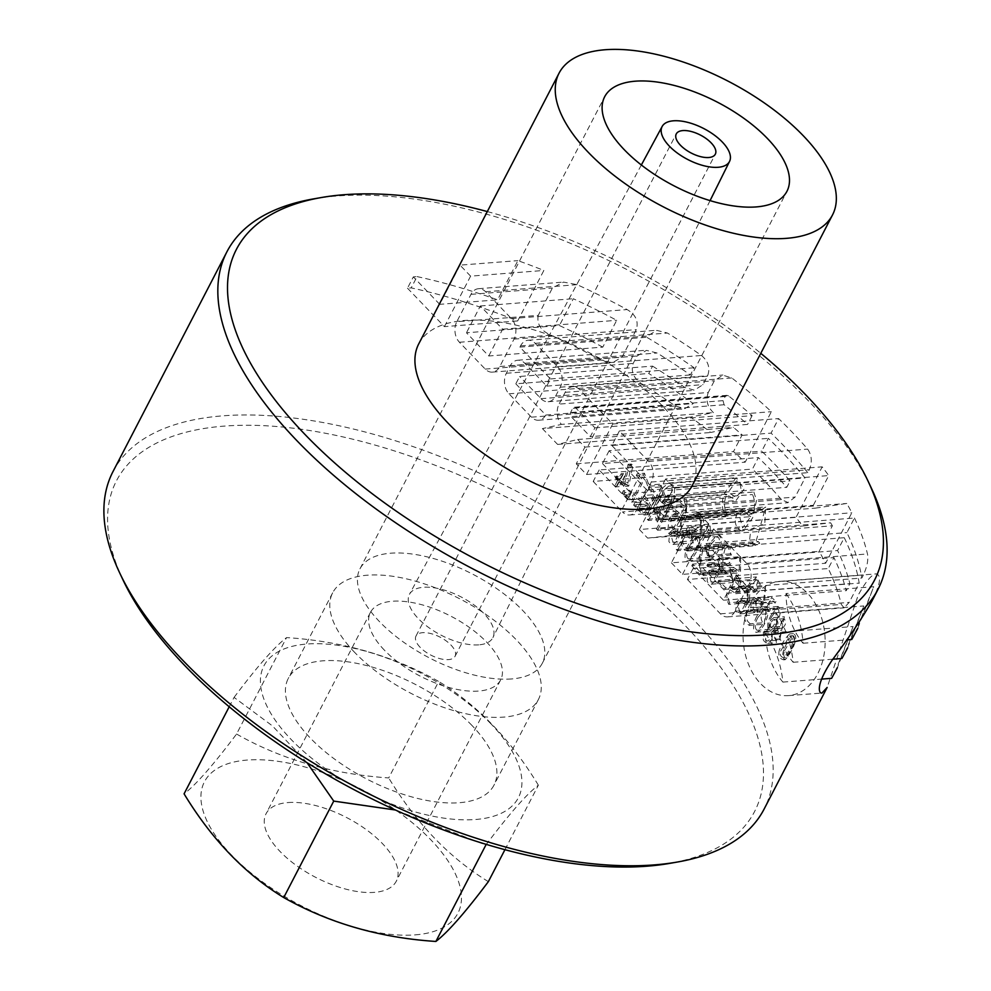 <?xml version="1.0" encoding="UTF-8"?>
<svg xmlns="http://www.w3.org/2000/svg" width="991" height="991" viewBox="0 0 991 991"><rect width="100%" height="100%" fill="white"/><g stroke="black" fill="none" stroke-linecap="round" stroke-linejoin="round"><path stroke-width="0.74" stroke-dasharray="4.96 3.72" d="M594.897 427.852L752.119 415.638A366.695 168.321 27.4 0 0 728.633 395.942L575.66 407.834A2.936 2.093 -94.4 0 0 574.223 407.227A2.936 2.093 -94.4 0 0 572.724 408.354L570.568 412.516A2.936 2.093 -94.4 0 0 571.101 416.629L590.339 436.647L594.897 427.852L575.66 407.834M728.633 395.942L726.911 395.397L725.214 396.499L723.058 400.661L724.074 404.737A366.695 168.321 -152.6 0 1 747.573 424.421L590.339 436.647M112.974 471.617A366.695 168.321 -152.6 0 1 515.989 490.929A366.695 168.321 -152.6 0 1 764.086 809.127M313.751 198.857A366.695 168.321 -152.6 0 1 871.225 487.832M783.708 649.873C781.998 655.46 782.481 658.742 785.132 659.721C789.245 656.017 800.468 637.176 793.457 633.633C789.938 637.498 786.681 642.911 783.708 649.873M775.928 601.5L775.098 603.11L771.419 599.419L768.768 602.478L770.304 609.738L769.45 611.373L766.303 608.61L764.123 624.231C760.729 620.861 760.221 616.266 762.587 610.444L767.232 606.579L750.175 607.743L767.232 606.579L771.667 597.437L775.928 601.5L761.038 602.664L755.402 598.614L752.07 601.054L750.955 603.829L751.029 607.842L745.876 611.744C743.535 617.455 744.65 622.001 749.221 625.383L764.123 624.231M765.498 586.61L763.367 601.302L758.697 597.412L755.216 600.633L757.359 612.525L764.618 601.574L765.498 586.61L747.152 588.047L746.273 589.732L764.631 588.307M746.483 586.214L745.678 587.774A366.695 168.321 27.4 0 0 739.286 580.268L740.104 578.694A366.695 168.321 -152.6 0 1 746.483 586.214L725.796 587.824L718.624 580.367L740.104 578.694M740.599 556.645L739.72 558.342L739.137 571.287L733.65 567.447L729.946 570.692L733.092 582.51L740.537 571.572L740.599 556.645L718.624 558.354L717.744 560.051L739.72 558.342M710.151 526.134L710.572 536.391A366.695 168.321 27.4 0 0 709.023 534.929L708.726 529.12L698.395 549.051L697.107 547.887L708.961 525.032A366.695 168.321 -152.6 0 1 710.151 526.134L689.141 527.757L688.076 526.655L708.961 525.032M700.166 517.029L699.299 518.727C701.64 523.174 701.739 527.472 699.572 531.61L693.031 527.869L689.042 531.114L693.489 542.833L701.194 531.857L700.166 517.029L680.396 518.566L679.516 520.263L699.299 518.727M417.062 276.6A366.695 168.321 -152.6 0 1 497.593 299.839L517.909 260.633A366.695 168.321 -152.6 0 1 543.848 270.456L517.674 320.948A366.695 168.321 27.4 0 0 411.203 287.898L417.062 276.6L413.334 276.898L407.474 288.195L411.203 287.898M538.237 315.373C536.713 324.193 540.937 330.783 550.897 335.144A366.695 168.321 27.4 0 1 600.942 360.067L612.463 362.793L622.137 356.971L636.321 329.619C638.774 321.282 635.702 314.605 627.117 309.576A366.695 168.321 -152.6 0 0 577.072 284.652L563.483 282.101L552.408 288.022L538.237 315.373L456.801 321.703A14.667 10.48 -94.4 0 0 459.428 342.254L485.206 369.073A14.667 10.48 -94.4 0 0 492.329 372.12A14.667 10.48 -94.4 0 0 499.823 366.484L514.007 339.12A14.667 10.48 -94.4 0 0 511.381 318.569L485.602 291.763A14.667 10.48 -94.4 0 0 478.467 288.703A14.667 10.48 -94.4 0 0 470.973 294.352L456.801 321.703M807.764 472.695A366.695 168.321 27.4 0 0 771.072 433.117L778.616 418.574A366.695 168.321 -152.6 0 1 807.653 449.109C811.852 455.303 812.409 462.178 809.3 469.734L807.764 472.695L649.786 484.971L651.322 482.01A14.667 10.48 -94.4 0 0 648.684 461.459L619.375 430.949L778.616 418.574M781.478 499.6A366.695 168.321 27.4 0 0 752.442 469.077L758.388 457.582A366.695 168.321 -152.6 0 1 786.755 487.324L790.075 480.92A366.695 168.321 27.4 0 0 761.72 451.178L768.359 438.356A366.695 168.321 -152.6 0 1 805.039 477.935L795.116 497.086L787.994 502.524L781.478 499.6L622.509 511.951A14.667 10.48 -94.4 0 0 629.644 515.01A14.667 10.48 -94.4 0 0 637.139 509.362L647.061 490.211L805.039 477.935M832.39 525.787A366.695 168.321 27.4 0 0 830.619 522.802L802.574 526.06A366.695 168.321 27.4 0 0 796.033 517.352L822.208 466.848A366.695 168.321 -152.6 0 1 828.736 475.569L813.326 505.311A366.695 168.321 -152.6 0 1 815.358 508.135L846.797 503.465A366.695 168.321 -152.6 0 1 851.826 512.768L825.652 563.26A366.695 168.321 27.4 0 0 819.136 551.355L832.39 525.787L684.67 537.271L671.415 562.838L819.136 551.355M854.44 518.033A366.695 168.321 -152.6 0 1 867.472 553.957C868.525 559.63 867.15 566.654 863.372 575.028L861.823 578.026A366.695 168.321 27.4 0 0 846.896 532.601L854.44 518.033L713.582 528.983L706.026 543.551L846.896 532.601M844.258 537.704A366.695 168.321 -152.6 0 1 859.185 583.117L849.2 602.379L844.097 607.842L841.297 604.448A366.695 168.321 27.4 0 0 828.265 568.537L833.939 557.611A366.695 168.321 -152.6 0 1 846.264 590.673L849.906 583.637A366.695 168.321 27.4 0 0 837.581 550.562L844.258 537.704L703.387 548.642L696.723 561.513L837.581 550.562M872.08 600.781C880.281 584.529 881.693 575.56 876.329 573.863C872.117 573.95 866.084 581.011 858.243 595.034L827.151 687.457M708.268 392.51C705.567 399.93 707.277 406.62 713.384 412.59L690.69 417.062A366.695 168.321 27.4 0 1 710.733 432.497L733.489 427.381A366.695 168.321 27.4 0 1 742.148 434.876L733.489 451.599A366.695 168.321 27.4 0 1 745.182 462.19L771.357 411.699A366.695 168.321 -152.6 0 0 731.792 377.943L722.897 375.205L714.362 380.755L708.268 392.51L559.06 404.105A14.667 10.48 -94.4 0 0 561.451 424.396L713.384 412.59M652.573 366.125A366.695 168.321 -152.6 0 1 684.868 387.493L694.319 390.181L703.028 384.632L707.624 375.762C710.374 368.07 708.317 361.306 701.467 355.484A366.695 168.321 27.4 0 0 667.451 333.038L656.847 330.399L647.371 336.048L646.739 337.262A366.695 168.321 -152.6 0 1 694.121 367.772L690.393 374.957A366.695 168.321 27.4 0 0 657.107 353.007L646.491 350.368L637.015 356.017L633.187 363.412C630.722 371.229 633.422 377.943 641.276 383.529A366.695 168.321 -152.6 0 1 675.292 405.976L684.744 408.676L693.192 403.572A366.695 168.321 27.4 0 0 648.746 373.496L652.573 366.125L519.643 376.456L515.815 383.827L648.746 373.496M623.525 473.574L620.961 478.504A366.695 168.321 -152.6 0 0 617.343 476.101L616.464 477.786A366.695 168.321 27.4 0 1 620.081 480.201L617.368 485.454A366.695 168.321 27.4 0 1 619.127 486.631L621.852 481.391A366.695 168.321 27.4 0 1 628.752 486.098L632.952 465.188A366.695 168.321 -152.6 0 0 631.242 464.036L627.898 483.212A366.695 168.321 -152.6 0 0 622.72 479.694L625.284 474.763A366.695 168.321 -152.6 0 0 623.525 473.574L621.084 473.76L618.533 478.69L620.961 478.504M631.725 491.982L630.449 494.435A366.695 168.321 27.4 0 0 627.935 492.676L629.211 490.223A366.695 168.321 -152.6 0 1 631.725 491.982L625.135 492.49L623.389 490.669L629.211 490.223M644.423 473.215L643.543 474.924L647.891 486.581L640.533 498.981L633.435 494.41L632.605 496.02L641.127 501.31L649.774 487.052L644.423 473.215L637.188 473.772L636.296 475.482L643.543 474.924M647.792 503.601L646.516 506.042A366.695 168.321 27.4 0 0 644.138 504.27L645.401 501.83A366.695 168.321 -152.6 0 1 647.792 503.601L636.643 504.469L634.897 502.648L645.401 501.83M660.39 498.027L659.56 499.625A366.695 168.321 27.4 0 0 656.575 497.358L651.347 507.442L657.615 511.69L664.899 498.795L660.241 486.965L661.096 485.305L666.633 499.39L658.185 513.871L648.919 507.85L655.807 494.559A366.695 168.321 -152.6 0 1 660.39 498.027L647.457 499.03L644.039 495.475L655.807 494.559M675.503 496.59L663.735 519.296A366.695 168.321 27.4 0 0 662.261 518.132L674.029 495.426A366.695 168.321 -152.6 0 1 675.503 496.59L660.179 497.779L659.04 496.59L674.029 495.426M687.147 506.005L675.292 528.86A366.695 168.321 27.4 0 0 673.917 527.72L680.037 515.927A366.695 168.321 27.4 0 0 673.558 510.625L674.388 509.027A366.695 168.321 -152.6 0 1 680.867 514.329L684.942 506.463A366.695 168.321 27.4 0 0 678.042 500.827L678.872 499.229A366.695 168.321 -152.6 0 1 687.147 506.005L669.482 507.38L662.843 500.467L678.872 499.229M709.99 542.981C705.654 549.695 705.703 555.109 710.113 559.234C716.357 557.128 726.911 539.525 717.472 534.508L709.99 542.981M722.241 572.674A366.695 168.321 27.4 0 0 713.867 564.065L714.722 562.405A366.695 168.321 -152.6 0 1 721.683 569.528L722.191 549.621L726.465 543.923L731.445 555.01A366.695 168.321 27.4 0 0 730.305 553.82C731.209 549.026 729.859 546.338 726.242 545.756C723.294 552.854 722.228 561.29 723.021 571.039L722.241 572.674L700.067 574.396L700.848 572.773L723.021 571.039M726.378 572.228L725.548 573.826A366.695 168.321 27.4 0 0 724.458 572.662L725.288 571.064A366.695 168.321 -152.6 0 1 726.378 572.228L704.242 573.938L703.127 572.786L725.288 571.064M730.912 563.47L730.082 565.068A366.695 168.321 27.4 0 0 728.992 563.904L729.822 562.306A366.695 168.321 -152.6 0 1 730.912 563.47L708.788 565.18L707.673 564.028L729.822 562.306M749.208 601.178L748.329 602.862C746.297 596.768 746.867 590.97 750.051 585.483L756.306 576.96L760.246 584.455L755.142 592.023L750.261 588.196L749.208 601.178L729.636 602.701C727.766 598.453 727.902 594.142 730.045 589.769L750.261 588.196M771.357 614.891C767.22 621.704 766.576 627.167 769.425 631.304C774.417 629.372 784.674 611.397 778.108 606.455L771.357 614.891M779.954 638.935L784.364 616.761L779.768 626.485L768.595 627.253L779.768 626.485L774.553 631.279L776.399 642.626L779.954 638.935L771.853 639.567L772.807 630.796L781.849 630.103M726.911 514.18L725.585 516.732C721.064 507.603 721.25 498.919 726.143 490.656L736.102 477.761L744.204 488.935L736.189 500.344L726.923 494.72C723.715 500.975 723.703 507.454 726.911 514.18L658.705 519.482C655.893 513.065 656.092 506.562 659.325 499.972L726.923 494.72M752.045 514.081L743.25 508.333L737.515 513.239C733.736 520.783 734.851 526.617 740.847 530.73L742.903 531.003L752.615 517.959L756.529 500.467L753.841 492.019L752.516 494.571C755.476 501.359 755.315 507.863 752.045 514.081L683.295 519.433L680.495 516.522L674.363 513.611L668.925 518.566L667.748 531.919L669.334 534.26L674.153 536.354L679.479 531.795L683.79 523.471L686.094 518.615L686.936 500.901L685.14 497.358L753.841 492.019M761.831 509.535L765.671 507.058L755.625 542.882L758.251 541.482A366.695 168.321 -152.6 0 1 759.725 543.179L755.439 545.558L749.642 539.401L750.93 529.132L764.779 523.682L765.56 510.018L763.479 511.319A366.695 168.321 27.4 0 0 761.831 509.535L693.192 514.874L694.902 516.645L763.479 511.319M236.564 734.034C281.258 759.453 331.973 774.082 388.707 777.935L438.703 681.486C393.254 655.856 342.539 641.227 286.56 637.585L236.564 734.034C213.288 765.002 195.797 784.946 184.078 793.841M307.061 762.711L272.451 725.908L234.074 697.391L229.206 706.769M234.074 697.391C257.078 666.72 274.569 646.776 286.56 637.585M504.939 849.683L538.361 785.194C526.642 794.088 509.151 814.032 485.875 845.001L395.359 809.994M488.365 881.643C449.505 857.946 416.282 823.385 388.707 777.935M538.361 785.194C510.774 739.744 477.563 705.183 438.703 681.486M471.989 725.486A115.873 53.192 27.4 0 0 366.682 665.593A115.873 53.192 27.4 0 0 288.282 678.439A115.873 53.192 27.4 0 0 310.319 738.047A115.873 53.192 27.4 0 0 415.625 797.941A115.873 53.192 27.4 0 0 494.026 785.095A115.873 53.192 27.4 0 0 471.989 725.486M491.102 724A143.286 65.765 27.4 0 0 306.838 644.039A143.286 65.765 27.4 0 0 291.205 739.534A143.286 65.765 27.4 0 0 475.469 819.507A143.286 65.765 27.4 0 0 491.102 724M288.034 802.561A73.334 33.669 -152.6 0 1 366.274 829.64A73.334 33.669 -152.6 0 1 396.289 881.21A73.334 33.669 -152.6 0 1 346.677 889.348A73.334 33.669 -152.6 0 1 280.019 851.442A73.334 33.669 -152.6 0 1 266.071 813.71A73.334 33.669 -152.6 0 1 288.034 802.561M415.179 934.872A142.741 65.517 27.4 0 0 375.416 797.061A142.741 65.517 27.4 0 0 202.957 810.465A142.741 65.517 27.4 0 0 415.179 934.872M354.704 652.437A115.873 53.192 -152.6 0 1 332.654 592.829A115.873 53.192 -152.6 0 1 460.01 598.936A115.873 53.192 -152.6 0 1 538.41 699.485A115.873 53.192 -152.6 0 1 460.01 712.331A115.873 53.192 -152.6 0 1 354.704 652.437M384.372 650.133A73.334 33.669 -152.6 0 1 370.423 612.401A73.334 33.669 -152.6 0 1 451.016 616.266A73.334 33.669 -152.6 0 1 500.641 679.913A73.334 33.669 -152.6 0 1 451.016 688.039A73.334 33.669 -152.6 0 1 384.372 650.133M420.184 647.346A22 10.096 -152.6 0 1 415.997 636.036A22 10.096 -152.6 0 1 440.177 637.188A22 10.096 -152.6 0 1 455.067 656.277A22 10.096 -152.6 0 1 448.477 659.622A22 10.096 -152.6 0 1 420.184 647.346M487.324 211.579A359.361 164.952 -152.6 0 1 760.791 353.329M418.735 343.889A154.014 70.695 -152.6 0 1 587.997 352.003A154.014 70.695 -152.6 0 1 692.201 485.64M123.144 580.231A359.361 164.952 -152.6 0 1 286.721 427.468A359.361 164.952 -152.6 0 1 700.018 641.697A359.361 164.952 -152.6 0 1 669.47 863.421M511.542 678.946A102.68 47.134 -152.6 0 1 401.999 641.028A102.68 47.134 -152.6 0 1 359.968 568.822A102.68 47.134 -152.6 0 1 472.806 574.235A102.68 47.134 -152.6 0 1 542.275 663.326A102.68 47.134 -152.6 0 1 511.542 678.946M478.777 644.856A46.998 21.579 -152.6 0 1 418.338 618.619A46.998 21.579 -152.6 0 1 409.469 594.29A46.998 21.579 -152.6 0 1 461.05 596.916A46.998 21.579 -152.6 0 1 492.923 637.56A46.998 21.579 -152.6 0 1 478.777 644.856M785.999 593.535A76.418 54.592 85.6 0 1 803.044 643.258A63.176 45.14 85.6 0 1 785.999 593.535L873.728 586.722L857.785 628.356M803.044 643.258L846.599 639.876M776.027 612.76A88.707 63.374 85.6 0 1 793.184 662.298A61.677 44.062 85.6 0 1 776.027 612.76L863.768 605.947L847.639 647.916M793.184 662.298L832.762 659.213M765.362 633.348A81.658 58.345 85.6 0 1 782.902 682.105A64.638 46.181 85.6 0 1 765.362 633.348L853.09 626.535L837.395 667.686M782.902 682.105L821.551 679.108M855.022 633.695L873.728 586.722M845.112 652.809L863.768 605.947M834.868 672.567L853.09 626.535M750.385 603.42A57.292 40.941 -94.4 0 0 748.8 665.072A57.292 40.941 -94.4 0 0 788.539 695.62A57.292 40.941 -94.4 0 0 824.921 635.33A57.292 40.941 -94.4 0 0 779.657 581.37A57.292 40.941 -94.4 0 0 750.385 603.42M696.723 561.513L727.146 593.175L849.906 583.637M727.146 593.175L723.492 600.212L846.264 590.673M723.492 600.212L693.068 568.549L833.939 557.611M693.068 568.549L687.407 579.475L828.265 568.537M687.407 579.475L720.432 613.838A14.667 10.48 -94.4 0 0 727.567 616.898A14.667 10.48 -94.4 0 0 735.062 611.249L745.046 591.986L859.185 583.117M745.046 591.986L703.387 548.642M706.026 543.551L747.685 586.895L861.823 578.026M747.685 586.895L749.233 583.897A14.667 10.48 -94.4 0 0 746.607 563.346L713.582 528.983M671.415 562.838L682.514 574.384L825.652 563.26M682.514 574.384L708.689 523.892L851.826 512.768M708.689 523.892L700.018 514.862L846.797 503.465M700.018 514.862L661.071 520.126L815.358 508.135M661.071 520.126L658.408 517.352L813.326 505.311M658.408 517.352L673.818 487.609L828.736 475.569M673.818 487.609L665.568 479.025L822.208 466.848M665.568 479.025L639.393 529.516L796.033 517.352M639.393 529.516L647.643 538.101L802.574 526.06M647.643 538.101L681.882 534.36L830.619 522.802M681.882 534.36L684.67 537.271M647.061 490.211L609.118 450.732L768.359 438.356M609.118 450.732L602.478 463.553L761.72 451.178M602.478 463.553L631.044 493.27L790.075 480.92M631.044 493.27L627.724 499.687L786.755 487.324M627.724 499.687L599.159 469.957L758.388 457.582M599.159 469.957L593.2 481.453L752.442 469.077M593.2 481.453L622.509 511.951M619.375 430.949L611.843 445.492L771.072 433.117M611.843 445.492L649.786 484.971M690.69 417.062L542.399 428.595L561.451 424.396M542.399 428.595L557.586 444.402L577.617 439.496L584.913 447.102L576.254 463.813L586.536 474.516L612.711 424.024L579.785 389.76A14.667 10.48 -94.4 0 0 572.649 386.701A14.667 10.48 -94.4 0 0 565.155 392.349L559.06 404.105M612.711 424.024L771.357 411.699M586.536 474.516L745.182 462.19M576.254 463.813L733.489 451.599M584.913 447.102L742.148 434.876M577.617 439.496L733.489 427.381M557.586 444.402L710.733 432.497M515.815 383.827L545.793 415.031A14.667 10.48 85.6 0 1 538.547 420.221A14.667 10.48 85.6 0 1 531.424 417.161L508.978 393.811A14.667 10.48 85.6 0 1 506.351 373.26L510.179 365.877A14.667 10.48 85.6 0 1 517.674 360.241A14.667 10.48 85.6 0 1 524.809 363.288L546.747 386.118L550.463 378.934L519.903 347.123L520.523 345.909A14.667 10.48 85.6 0 1 528.017 340.26A14.667 10.48 85.6 0 1 535.152 343.32L557.599 366.67A14.667 10.48 85.6 0 1 560.225 387.221L555.629 396.09A14.667 10.48 85.6 0 1 548.134 401.739A14.667 10.48 85.6 0 1 540.999 398.679L519.643 376.456M545.793 415.031L693.192 403.572M546.747 386.118L690.393 374.957M550.463 378.934L694.121 367.772M519.903 347.123L646.739 337.262M602.801 347.123A366.695 168.321 27.4 0 0 559.407 325.543L466.451 332.765L488.761 355.98L602.801 347.123L616.699 320.316A366.695 168.321 -152.6 0 0 573.306 298.737L559.407 325.543M488.761 355.98L502.66 329.185L480.35 305.959L466.451 332.765M480.35 305.959L573.306 298.737M502.66 329.185L616.699 320.316M407.474 288.195L444.426 326.634L517.674 320.948M444.426 326.634L470.601 276.142L543.848 270.456M470.601 276.142L460.022 265.142L517.909 260.633M460.022 265.142L439.707 304.336L497.593 299.839M439.707 304.336L413.334 276.898M618.533 478.69L616.117 476.188L617.343 476.101M616.117 476.188L615.25 477.885L616.464 477.786M615.25 477.885L617.653 480.387L620.081 480.201M617.653 480.387L614.928 485.64L617.368 485.454M614.928 485.64L616.117 486.866L619.127 486.631M616.117 486.866L618.83 481.614L621.852 481.391M618.83 481.614L623.525 486.507L628.752 486.098M623.525 486.507L624.305 485.008L629.533 484.599M624.305 485.008L629.285 465.473L632.952 465.188M629.285 465.473L628.133 464.271L631.242 464.036M628.133 464.271L623.228 483.583L627.898 483.212M623.228 483.583L619.709 479.929L622.72 479.694M619.709 479.929L622.274 474.999L625.284 474.763M622.274 474.999L621.084 473.76M623.389 490.669L622.125 493.122L627.935 492.676M622.125 493.122L623.872 494.943L630.449 494.435M623.872 494.943L625.135 492.49M636.296 475.482L640.322 479.669L640.756 482.865L632.246 499.266L631.341 499.898L630.276 499.216L626.201 494.98L633.435 494.41M626.201 494.98L625.371 496.578L632.605 496.02M625.371 496.578L631.639 502.103L633.175 500.802L642.168 483.459L642.304 479.533L637.188 473.772M634.897 502.648L633.621 505.088L644.138 504.27M633.621 505.088L635.367 506.909L646.516 506.042M635.367 506.909L636.643 504.469M644.039 495.475L637.151 508.755L648.919 507.85M637.151 508.755L642.18 513.995L644.2 515.01L645.723 513.561L654.469 496.702L653.676 490.855L649.229 486.234L661.096 485.305M649.229 486.234L648.374 487.882L660.241 486.965M648.374 487.882L652.846 492.539L653.255 495.735L644.732 512.174L643.952 512.818L642.775 512.149L639.158 508.383L651.347 507.442M639.158 508.383L644.385 498.312L656.575 497.358M644.385 498.312L646.628 500.628L659.56 499.625M646.628 500.628L647.457 499.03M659.04 496.59L647.272 519.296L662.261 518.132M647.272 519.296L648.411 520.486L663.735 519.296M648.411 520.486L660.179 497.779M662.843 500.467L662 502.078L678.042 500.827M662 502.078L667.525 507.813L684.942 506.463M667.525 507.813L663.45 515.679L680.867 514.329M663.45 515.679L658.259 510.278L674.388 509.027M658.259 510.278L657.429 511.876L673.558 510.625M657.429 511.876L662.62 517.277L680.037 515.927M662.62 517.277L656.513 529.07L673.917 527.72M656.513 529.07L657.628 530.235L675.292 528.86M657.628 530.235L669.482 507.38M678.278 534.905L675.503 540.256L672.926 542.35L670.746 533.815L673.323 531.424L678.278 534.905L698.692 533.319L693.192 540.776L690.343 532.291L693.192 530.012L698.692 533.319M679.516 520.263C681.412 524.512 681.3 528.822 679.169 533.195L699.572 531.61M679.169 533.195L673.261 529.355L669.643 532.625L668.863 541.47L669.928 543.043L673.112 544.406L676.642 541.383L679.492 535.871L681.028 532.663L681.585 520.919L680.396 518.566M688.076 526.655L676.234 549.51L697.107 547.887M676.234 549.51L677.386 550.686L698.395 549.051M677.386 550.686L687.717 530.755L708.726 529.12M687.717 530.755L687.791 536.577L709.023 534.929M687.791 536.577L689.203 538.051L710.572 536.391M689.203 538.051L689.141 527.757M711.191 544.158L717.732 536.639C723.157 541.953 715.267 554.7 710.213 557.14C707.475 553.585 707.809 549.262 711.191 544.158M689.575 545.843L695.979 538.224C701.12 541.718 693.898 556.372 688.361 558.924C685.722 556.137 686.131 551.776 689.575 545.843M688.46 544.654C685.487 549.138 682.65 560.869 688.225 561.017C698.06 556.248 703.672 533.988 695.793 536.156C693.712 536.404 691.272 539.24 688.46 544.654M700.848 572.773C700.03 562.938 701.108 554.514 704.106 547.478C707.648 547.912 708.986 550.6 708.119 555.542L709.259 556.731L704.366 545.496L700.996 548.395L700.092 551.343L699.497 571.25L721.683 569.528M699.497 571.25L692.647 564.114L714.722 562.405M692.647 564.114L691.78 565.774L713.867 564.065M691.78 565.774L700.067 574.396M704.106 547.478L726.242 545.756M708.119 555.542L730.305 553.82M709.259 556.731L731.445 555.01M700.092 551.343L722.191 549.621M703.127 572.786L702.297 574.384L724.458 572.662M702.297 574.384L703.412 575.548L725.548 573.826M703.412 575.548L704.242 573.938M707.673 564.028L706.843 565.626L728.992 563.904M706.843 565.626L707.958 566.79L730.082 565.068M707.958 566.79L708.788 565.18M716.505 574.681L713.731 580.045L711.142 582.138L708.974 573.603L711.55 571.212L716.505 574.681L738.245 572.996L732.944 580.441L731.011 571.894L733.65 569.614L738.245 572.996M717.744 560.051C719.652 564.3 719.528 568.611 717.397 572.971L739.137 571.287M717.397 572.971L711.476 569.131L707.884 572.402L707.103 581.246L708.156 582.807L711.352 584.195L714.87 581.172L717.732 575.66L719.255 572.439L719.813 560.708L718.624 558.354M718.624 580.367L717.818 581.928L739.286 580.268M717.818 581.928L724.978 589.385L745.678 587.774M724.978 589.385L725.796 587.824M730.924 588.059L733.712 582.708L736.412 580.59L738.369 581.618L738.419 589.125L735.52 591.528L730.924 588.059L751.153 586.486L756.418 579.041L758.189 580.082L755.068 589.806L751.153 586.486M730.045 589.769L735.929 593.597L739.509 590.326L740.302 581.457L739.236 579.884L736.065 578.558L732.522 581.556L729.661 587.068C726.378 592.556 726.069 598.329 728.757 604.386L748.329 602.862M728.757 604.386L729.636 602.701M745.034 604.374L742.259 609.725L739.67 611.819L737.502 603.284L740.178 600.88L745.034 604.374L762.488 603.011L757.347 610.444L756.083 601.847L758.573 599.592L762.488 603.011M746.273 589.732C748.18 593.981 748.056 598.291 745.926 602.664L763.367 601.302M745.926 602.664L740.004 598.812L736.412 602.094L735.632 610.939L736.685 612.5L739.881 613.875L743.399 610.852L746.26 605.34L747.784 602.132L748.341 590.388L747.152 588.047M749.221 625.383L750.051 623.785L764.953 622.621M750.051 623.785L747.623 621.246L746.025 617.306L747.028 612.847L749.58 610.047L752.64 610.877L754.262 612.549L769.45 611.373M754.262 612.549L755.105 610.914L770.304 609.738M755.105 610.914L753.457 609.205L752.442 603.754L768.768 602.478M752.442 603.754L755.365 600.682L760.208 604.262L775.098 603.11M760.208 604.262L761.038 602.664M772.125 616.092L778.034 608.61C781.515 613.925 773.86 626.894 769.759 629.186C768.124 625.581 768.917 621.221 772.125 616.092M758.127 617.182L764.544 609.576C769.685 613.057 762.463 627.724 756.913 630.276C754.287 627.489 754.684 623.116 758.127 617.182M757.025 616.006C754.052 620.477 751.215 632.208 756.777 632.357C766.625 627.588 772.224 605.34 764.346 607.495C762.277 607.756 759.837 610.592 757.025 616.006M772.807 630.796L776.907 627.687L778.046 622.93L776.448 618.619L773.897 617.566L770.242 620.75L769.425 627.291L763.367 632.147L763.268 639.889L764.557 641.722L767.752 643.345L771.853 639.567M775.742 631.341L778.914 628.306C781.837 632.32 781.094 636.333 776.696 640.347C774.058 639.17 773.748 636.16 775.742 631.341M764.928 632.184L768.669 629.037C773.153 633.088 772.844 637.102 767.715 641.09C763.937 639.864 763.008 636.903 764.928 632.184M781.874 621.01L784.092 618.706C786.581 621.84 786.024 624.987 782.419 628.158C780.413 627.192 780.227 624.813 781.874 621.01M771.308 621.828L773.847 619.462C777.7 622.546 777.501 625.693 773.24 628.889C770.341 627.922 769.697 625.569 771.308 621.828M784.5 650.777L793.159 635.714C798.164 639.69 788.452 653.787 785.454 657.59C783.596 656.822 783.274 654.543 784.5 650.777M780.635 651.075L789.678 635.974C797.854 640.335 787.102 653.825 783.633 657.665C780.635 656.922 779.632 654.717 780.635 651.075M779.298 650.22C777.997 655.596 779.471 658.804 783.72 659.845C788.601 655.819 800.889 638.179 789.604 633.918C785.417 637.931 781.986 643.37 779.298 650.22M660.663 497.395L664.85 489.306L668.764 486.123L671.898 487.671L671.96 498.993L667.624 502.623L660.663 497.395L728.261 492.143L736.548 480.87L739.918 482.382L741.404 491.561L735.768 497.296L728.261 492.143M659.325 499.972L662.099 502.858L668.207 505.744L673.607 500.802L674.809 487.423L673.199 485.057L668.479 483.038L663.066 487.572L658.742 495.896C653.787 504.171 653.329 512.892 657.38 522.034L725.585 516.732M657.38 522.034L658.705 519.482M681.957 522.009L677.757 530.098L673.855 533.245L670.585 520.374L674.475 516.757L681.957 522.009L750.707 516.67L742.606 527.906L739.236 515.035L743.337 511.591L750.707 516.67M685.14 497.358L683.815 499.91L752.516 494.571M683.815 499.91C686.689 506.327 686.515 512.83 683.295 519.433M694.902 516.645L697.032 515.196L699.931 516.72L701.665 521.229L700.352 526.295L695.273 529.244L687.878 530.619L682.279 534.459L680.594 542.3L683.629 549.125L687.358 550.996L690.331 549.931L758.338 544.641M690.331 549.931L691.755 548.469L759.725 543.179M691.755 548.469L690.132 546.772L758.251 541.482M690.132 546.772L687.444 548.172L684.744 546.97L682.675 542.176L683.778 536.589L689.079 533.232L696.376 531.894L701.901 528.141L703.783 520.857L701.269 514.267L697.094 512.223L694.27 513.623L762.909 508.284M694.27 513.623L693.192 514.874M752.119 415.638L747.573 424.421M724.074 404.737L571.101 416.629M720.432 613.838L841.297 604.448M735.062 611.249L849.2 602.379M749.233 583.897L863.372 575.028M746.607 563.346L867.472 553.957M637.139 509.362L795.116 497.086M651.322 482.01L809.3 469.734M648.684 461.459L807.653 449.109M565.155 392.349L714.362 380.755M579.785 389.76L731.792 377.943M540.999 398.679L684.868 387.493M531.424 417.161L675.292 405.976M508.978 393.811L641.276 383.529M506.351 373.26L633.187 363.412M510.179 365.877L637.015 356.017M524.809 363.288L657.107 353.007M520.523 345.909L647.371 336.048M535.152 343.32L667.451 333.038M557.599 366.67L701.467 355.484M560.225 387.221L707.624 375.762M555.629 396.09L703.028 384.632M459.428 342.254L550.897 335.144M485.206 369.073L600.942 360.067M499.823 366.484L622.137 356.971M514.007 339.12L636.321 329.619M511.381 318.569L627.117 309.576M485.602 291.763L577.072 284.652M470.973 294.352L552.408 288.022M670.746 533.815L690.343 532.291M669.643 532.625L689.042 531.114M708.974 573.603L731.011 571.894M707.884 572.402L729.946 570.692M738.369 581.618L758.189 580.082M729.661 587.068L750.051 585.483M737.502 603.284L756.083 601.847M736.412 602.094L755.216 600.633M745.876 611.744L762.587 610.444M763.367 632.147L774.553 631.279M671.898 487.671L739.918 482.382M658.742 495.896L726.143 490.656M670.585 520.374L739.236 515.035M668.925 518.566L737.515 513.239M682.279 534.459L750.93 529.132M725.214 396.499L572.724 408.354M723.058 400.661L570.568 412.516M332.654 592.829L288.282 678.439M538.41 699.485L494.026 785.095M370.423 612.401L266.071 813.71M500.641 679.913L396.289 881.21M542.275 663.326L786.953 191.3M359.968 568.822L604.646 96.796M641.35 164.989L409.469 594.29M710.076 200.616L492.923 637.56M455.067 656.277L715.329 154.175M415.997 636.036L676.271 133.921M788.539 695.62L821.973 693.031M779.657 581.37L876.329 573.863M727.567 616.898L844.097 607.842M629.644 515.01L788.006 502.697M572.649 386.701L722.885 375.032M538.547 420.221L684.756 408.849M517.674 360.241L646.491 350.219M528.017 340.26L656.835 330.251M548.134 401.739L694.344 390.367M492.329 372.12L612.463 362.78M478.467 288.703L563.483 282.101M631.304 499.811L640.545 499.092M631.527 502.078L641.14 501.335M644.212 514.961L658.185 513.883M643.952 512.818L657.628 511.765M672.926 542.35L693.192 540.776M673.385 529.305L693.019 527.782M673.112 544.418L693.489 542.833M673.422 531.387L693.18 529.851M717.719 536.527L695.979 538.212M710.225 557.227L688.349 558.924M710.101 559.06L688.2 560.757M717.472 534.508L695.793 536.193M704.328 545.471L726.453 543.749M711.142 582.126L732.944 580.441M711.625 569.082L733.637 567.372M711.352 584.207L733.092 582.51M711.649 571.163L733.637 569.453M735.508 591.553L755.08 590.029M735.731 593.671L755.154 592.16M736.102 578.521L756.306 576.948M736.363 580.751L756.43 579.19M739.67 611.819L757.347 610.444M740.153 598.762L758.685 597.325M739.881 613.887L757.359 612.537M740.178 600.856L758.561 599.419M755.402 598.576L771.655 597.313M750.125 609.874L766.303 608.623M755.315 600.67L771.419 599.419M778.022 608.511L764.544 609.564M769.772 629.26L756.913 630.264M769.412 631.118L756.765 632.097M778.108 606.467L764.358 607.545M772.856 630.796L781.887 630.09M773.884 617.579L784.364 616.774M767.728 643.394L776.399 642.725M778.914 628.331L768.607 629.124M776.696 640.335L767.715 641.028M784.092 618.706L773.847 619.499M782.419 628.133L773.24 628.851M793.159 635.689L789.678 635.962M785.454 657.529L783.646 657.665M785.132 659.721L783.708 659.833M793.457 633.633L789.629 633.93M667.562 502.66L735.768 497.358M667.909 505.844L736.202 500.542M668.467 483.001L736.102 477.736M668.776 486.11L736.536 480.846M673.855 533.245L742.606 527.906M674.574 513.549L743.238 508.21M674.153 536.379L742.903 531.04M674.611 516.695L743.312 511.356M697.02 515.171L765.548 509.845M687.308 550.996L755.452 545.707M687.42 548.196L755.638 542.907M697.094 512.248L765.659 506.921M726.985 395.347L574.223 407.227"/><path stroke-width="1.49" d="M760.791 353.329A359.361 164.952 -152.6 0 1 867.856 480.697L871.225 487.832A366.695 168.321 -152.6 0 1 878.026 589.311L872.08 600.781C863.211 616.538 849.795 636.482 831.845 660.588C814.491 686.652 819.446 693.923 821.973 693.019L827.151 687.457L764.086 809.127A366.695 168.321 -152.6 0 1 677.249 862.059A366.695 168.321 -152.6 0 1 182.74 660.254A366.695 168.321 -152.6 0 1 119.775 573.095A366.695 168.321 -152.6 0 1 112.974 471.617L226.914 251.801A366.695 168.321 -152.6 0 1 313.751 198.857L321.53 197.506A359.361 164.952 -152.6 0 1 487.324 211.579M878.026 589.311A366.695 168.321 -152.6 0 1 629.929 629.979A366.695 168.321 -152.6 0 1 296.681 440.438A366.695 168.321 -152.6 0 1 226.914 251.801M229.206 706.769L184.078 793.841C211.653 839.278 244.876 873.851 283.736 897.549L333.732 801.1L307.061 762.711M485.875 845.001L435.879 941.45C379.9 937.808 329.185 923.178 283.736 897.549M395.359 809.994L333.732 801.1M504.939 849.683L488.365 881.643C465.361 912.315 447.858 932.258 435.879 941.45M867.856 480.697A359.361 164.952 -152.6 0 1 714.152 634.401A359.361 164.952 -152.6 0 1 304.794 434.256A359.361 164.952 -152.6 0 1 321.53 197.506M832.527 214.923L692.201 485.64A154.014 70.695 -152.6 0 1 646.095 509.077A154.014 70.695 -152.6 0 1 481.787 452.206A154.014 70.695 -152.6 0 1 418.735 343.889L559.06 73.173A154.014 70.695 -152.6 0 1 728.335 81.287A154.014 70.695 -152.6 0 1 832.527 214.923A154.014 70.695 -152.6 0 1 786.42 238.348A154.014 70.695 -152.6 0 1 622.113 181.489A154.014 70.695 -152.6 0 1 559.06 73.173M677.249 862.059L669.47 863.421A359.361 164.952 -152.6 0 1 184.859 665.642A359.361 164.952 -152.6 0 1 123.144 580.231L119.775 573.095M756.22 206.921A102.68 47.134 -152.6 0 1 646.677 169.003A102.68 47.134 -152.6 0 1 604.646 96.796A102.68 47.134 -152.6 0 1 717.484 102.209A102.68 47.134 -152.6 0 1 786.953 191.3A102.68 47.134 -152.6 0 1 756.22 206.921M669.321 146.111A37.955 17.429 -152.6 0 1 662.161 126.464A37.955 17.429 -152.6 0 1 703.821 128.582A37.955 17.429 -152.6 0 1 729.562 161.397A37.955 17.429 -152.6 0 1 703.944 165.757A37.955 17.429 -152.6 0 1 669.321 146.111M708.751 157.519A22 10.096 27.4 0 0 715.329 154.175A22 10.096 27.4 0 0 700.451 135.086A22 10.096 27.4 0 0 676.271 133.921A22 10.096 27.4 0 0 685.277 149.393A22 10.096 27.4 0 0 708.751 157.519M846.599 639.876L851.777 639.48L857.785 628.356L851.777 639.48M832.762 659.213L841.904 658.507L847.639 647.916L841.904 658.507M821.551 679.108L831.635 678.327L837.395 667.686L831.635 678.327M662.161 126.464L641.35 164.989M729.562 161.397L710.076 200.616"/></g></svg>
